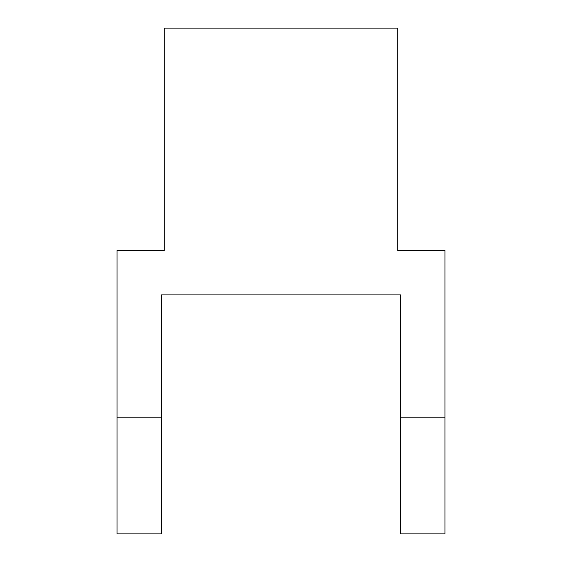 <?xml version="1.0" encoding="UTF-8"?>
<svg xmlns="http://www.w3.org/2000/svg" width="562" height="562" viewBox="0 0 562 562"><rect width="100%" height="100%" fill="white"/><g stroke="black" fill="none" stroke-linecap="round" stroke-linejoin="round"><path stroke-width="0.84" d="M161.498 417.18L161.498 294.895L400.502 294.895L400.502 533.9L444.971 533.9L444.971 250.427L397.72 250.427L397.72 28.1L164.28 28.1L164.28 250.427L117.029 250.427L117.029 533.9L161.498 533.9L161.498 417.18L117.029 417.18M400.502 417.18L444.971 417.18"/></g></svg>
